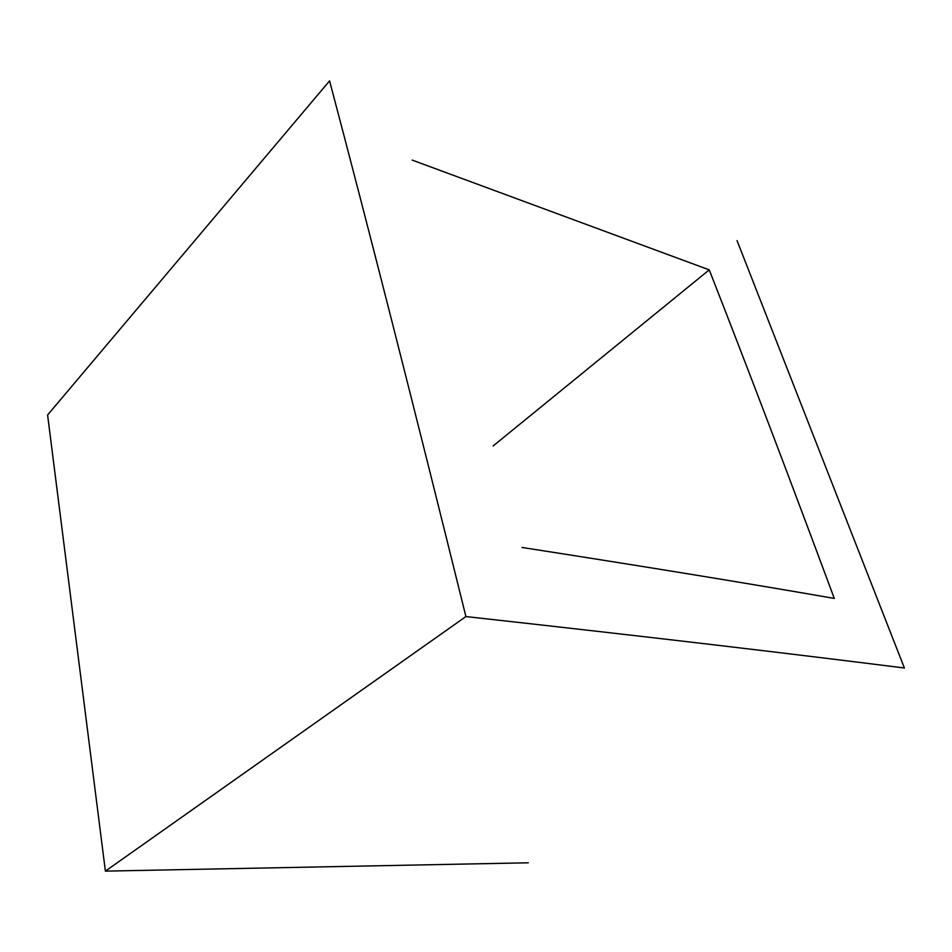 <?xml version="1.0" encoding="UTF-8"?>
<svg xmlns="http://www.w3.org/2000/svg" width="952" height="952" viewBox="0 0 952 952"><rect width="100%" height="100%" fill="white"/><g stroke="black" fill="none" stroke-linecap="round" stroke-linejoin="round"><path stroke-width="1.43" d="M528.324 862.798L105.386 871.128L465.909 616.563C660.307 638.114 794.694 654.191 904.4 668.006L737.038 240.594M105.386 871.128L47.6 414.989L329.57 80.872C367.71 224.684 413.156 403.255 465.909 616.563M412.216 160.103L709.24 269.868C747.249 366.817 788.922 476.345 834.285 598.427C750.914 583.862 646.824 566.88 522.017 547.459M493.112 445.988L709.24 269.868"/></g></svg>
